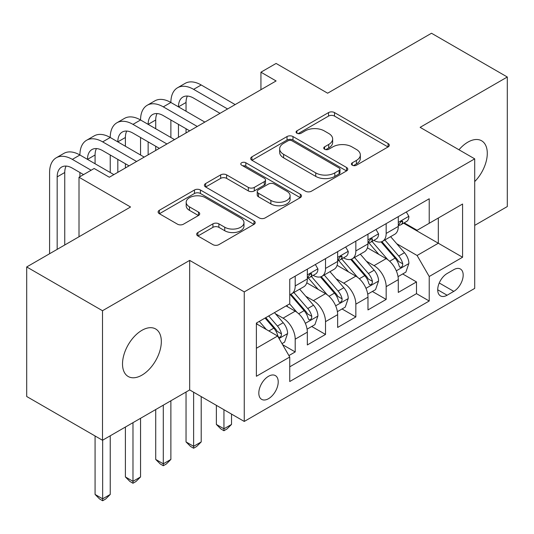 <?xml version="1.0" encoding="UTF-8"?>
<svg xmlns="http://www.w3.org/2000/svg" width="534" height="534" viewBox="0 0 534 534"><rect width="100%" height="100%" fill="white"/><g stroke="black" fill="none" stroke-linecap="round" stroke-linejoin="round"><path stroke-width="0.8" d="M352.286 165.206A2.944 1.702 0 0 0 356.458 165.206L388.078 146.95A4.212 2.43 0 0 0 389.313 145.228A4.212 2.43 0 0 0 388.078 143.512L334.504 112.581A4.212 2.43 0 0 0 328.557 112.581L296.931 130.837A2.944 1.702 0 0 0 296.07 132.045A2.944 1.702 0 0 0 296.931 133.246A2.944 1.702 0 0 0 301.096 133.246L305.188 130.883A13.47 7.776 0 0 1 324.238 130.883L328.704 133.46A13.47 7.776 0 0 1 332.649 138.96A13.47 7.776 0 0 1 328.704 144.46L324.612 146.823A2.944 1.702 0 0 0 323.744 148.025A2.944 1.702 0 0 0 324.612 149.226A2.944 1.702 0 0 0 328.777 149.226L332.869 146.863A13.47 7.776 0 0 1 351.919 146.863L356.385 149.44A13.47 7.776 0 0 1 360.33 154.94A13.47 7.776 0 0 1 356.385 160.44L352.286 162.803A2.944 1.702 0 0 0 351.425 164.005A2.944 1.702 0 0 0 352.286 165.206L352.286 162.803M141.924 375.142A27.441 15.846 120 0 0 159.853 350.958A27.441 15.846 120 0 0 155.648 328.964A27.441 15.846 120 0 0 141.924 330.326A27.441 15.846 120 0 0 123.995 354.509A27.441 15.846 120 0 0 128.2 376.503A27.441 15.846 120 0 0 141.924 375.142M474.706 181.58A27.441 15.846 120 0 0 481.601 140.776A27.441 15.846 120 0 0 467.884 142.137A27.441 15.846 120 0 0 458.98 149.774M268.515 398.691A13.724 7.923 120 0 0 277.48 386.596A13.724 7.923 120 0 0 275.377 375.602A13.724 7.923 120 0 0 268.515 376.283A13.724 7.923 120 0 0 259.551 388.372A13.724 7.923 120 0 0 261.653 399.365A13.724 7.923 120 0 0 268.515 398.691M197.894 232.524A4.212 2.43 0 0 0 196.659 234.239A4.212 2.43 0 0 0 197.894 235.961L212.926 244.639A4.212 2.43 0 0 0 218.88 244.639L253.997 224.36A4.212 2.43 0 0 0 255.232 222.645A4.212 2.43 0 0 0 253.997 220.922L200.424 189.991A4.212 2.43 0 0 0 194.469 189.991L159.352 210.269A4.212 2.43 0 0 0 158.117 211.991A4.212 2.43 0 0 0 159.352 213.707L177.508 224.187A4.212 2.43 0 0 0 183.462 224.187L198.488 215.509A4.212 2.43 0 0 0 199.723 213.794A4.212 2.43 0 0 0 198.488 212.071L189.49 206.878A11.261 6.501 0 0 1 186.186 202.279A11.261 6.501 0 0 1 193.141 196.272A11.261 6.501 0 0 1 205.41 197.68L240.68 218.046A11.261 6.501 0 0 1 243.978 222.645A11.261 6.501 0 0 1 237.029 228.645A11.261 6.501 0 0 1 224.754 227.237L218.88 223.846A4.212 2.43 0 0 0 212.926 223.846L197.894 232.524L197.894 235.961M474.706 225.381L507.3 206.558L507.3 77.009L431.499 33.248L327.642 93.203L276.098 63.446L260.932 72.197L276.098 80.954L109.33 177.235L94.164 168.484L79.005 177.235L79.005 236.756M102.501 310.721L102.501 440.263L189.677 389.933L189.677 260.392L102.501 310.721L26.7 266.953L130.55 206.998L79.005 177.235M189.677 260.392L244.258 291.898L474.706 158.852L474.706 288.4L244.258 421.446L244.258 291.898M507.3 77.009L420.124 127.346L474.706 158.852M305.488 191.199A4.212 2.43 0 0 0 311.442 191.199L346.559 170.92A4.212 2.43 0 0 0 347.794 169.205A4.212 2.43 0 0 0 346.559 167.482L292.986 136.55A4.212 2.43 0 0 0 287.032 136.55L251.914 156.829A4.212 2.43 0 0 0 250.68 158.545A4.212 2.43 0 0 0 251.914 160.267L305.488 191.199M242.823 165.84A2.944 1.702 0 0 1 245.814 166.261L245.814 162.757L300.282 194.202A4.212 2.43 0 0 1 301.51 195.925A4.212 2.43 0 0 1 300.282 197.64L265.158 217.919A4.212 2.43 0 0 1 259.204 217.919L205.63 186.987L205.63 183.549A4.212 2.43 0 0 0 204.402 185.271A4.212 2.43 0 0 0 205.63 186.987M205.63 183.549L220.662 174.872A4.212 2.43 0 0 1 226.616 174.872L248.343 187.414A4.212 2.43 0 0 0 254.297 187.414L264.263 181.66A4.212 2.43 0 0 0 265.498 179.938A4.212 2.43 0 0 0 264.263 178.222L241.648 165.166A2.944 1.702 0 0 1 240.781 163.958A2.944 1.702 0 0 1 242.603 162.389A2.944 1.702 0 0 1 245.814 162.757M102.501 440.263L26.7 396.502L26.7 266.953M288.907 355.577L295.202 351.946L282.613 344.684M275.457 313.765L283.073 318.157A17.155 9.906 60 0 1 295.202 339.17L307.33 332.168L307.33 344.944L325.52 334.444L311.722 326.474M305.782 296.257L313.391 300.655A17.155 9.906 60 0 1 325.52 321.662L337.648 314.659L337.648 327.442L355.844 316.936L342.047 308.972M336.1 278.755L343.716 283.147A17.155 9.906 60 0 1 355.844 304.153L367.973 297.151L367.973 309.934L386.162 299.427L386.162 286.651A17.155 9.906 -120 0 0 374.034 265.645L366.424 261.246M372.365 291.464L386.162 299.427M307.33 332.168A17.155 9.906 -120 0 0 295.202 311.155L286.104 305.909M337.648 314.659A17.155 9.906 -120 0 0 325.52 293.653L306.77 282.826M367.973 297.151A17.155 9.906 -120 0 0 355.844 276.145L337.094 265.318M453.78 269.67L447.112 273.521A13.29 7.676 120 0 0 438.427 285.236A13.29 7.676 120 0 0 440.463 295.889A13.29 7.676 120 0 0 447.112 295.229L453.78 291.377A13.29 7.676 120 0 0 462.464 279.662A13.29 7.676 120 0 0 460.428 269.009A13.29 7.676 120 0 0 453.78 269.67M256.387 348.268L277.613 336.019L289.742 357.026L289.742 381.53L429.223 301.002L429.223 276.499L417.094 255.486L396.742 243.738M289.742 357.026L256.387 376.283L256.387 323.063L289.742 303.806L289.742 279.295L429.223 198.768L429.223 223.279L462.577 204.021L462.577 257.241L429.223 276.499M313.231 275.35L313.391 275.444A17.155 9.906 60 0 0 321.969 276.292L334.097 269.29A17.155 9.906 -120 0 0 337.648 261.44L337.648 251.634M343.556 257.849L343.716 257.942A17.155 9.906 60 0 0 352.293 258.79L364.422 251.788A17.155 9.906 -120 0 0 367.973 243.931L367.973 234.132M289.742 366.825L416.487 293.653L416.487 281.925L398.291 292.425L398.291 279.649A17.155 9.906 -120 0 0 386.162 258.636L367.412 247.816M373.88 240.34L374.034 240.433A17.155 9.906 -120 0 0 382.611 241.281A17.155 9.906 -120 0 0 386.162 233.431L386.162 223.626M382.611 241.281L394.739 234.279A17.155 9.906 -120 0 0 398.291 226.429L398.291 216.624M295.202 276.145L295.202 285.95A17.155 9.906 60 0 1 291.644 293.8A17.155 9.906 60 0 1 289.742 294.494M291.644 293.8L303.773 286.798A17.155 9.906 -120 0 0 307.33 278.948L307.33 269.143M325.52 258.636L325.52 268.442A17.155 9.906 60 0 1 321.969 276.292M355.844 241.134L355.844 250.933A17.155 9.906 60 0 1 352.293 258.79M355.844 304.153L355.844 316.936M325.52 321.662L325.52 334.444M295.202 339.17L295.202 351.946M277.613 336.019L256.387 323.764M417.094 255.486L438.321 243.237L438.321 218.026L462.577 204.021M403.591 223.185L462.577 257.241M404.198 222.838L417.094 230.281L429.223 223.279M189.677 389.933L244.258 421.446M260.932 72.197L260.932 89.705M402.689 273.955L416.487 281.925M416.487 293.653L429.223 301.002M353.468 165.62L356.385 163.938A13.47 7.776 0 0 0 360.33 158.438L360.33 154.94M332.649 138.96L332.649 142.458A13.47 7.776 0 0 1 328.704 147.958L325.787 149.64M388.024 146.983L334.504 116.085A4.212 2.43 0 0 0 328.557 116.085L298.106 133.66M346.506 170.953L292.986 140.055A4.212 2.43 0 0 0 287.032 140.055L251.968 160.3M339.117 170.406A2.944 1.702 0 0 0 339.984 169.205A2.944 1.702 0 0 0 339.117 167.996L292.091 140.849A2.944 1.702 0 0 0 287.926 140.849L283.614 143.339A13.47 7.776 0 0 0 279.669 148.839A13.47 7.776 0 0 0 283.614 154.339L315.754 172.896A13.47 7.776 0 0 0 334.805 172.896L339.117 170.406L339.117 173.904A2.944 1.702 0 0 0 339.984 172.702L339.984 169.205M279.669 148.839L279.669 152.344A13.47 7.776 0 0 0 283.614 157.837L283.614 154.339M339.117 173.904L334.805 176.4A13.47 7.776 0 0 1 315.754 176.4L283.614 157.837M205.69 187.02L220.662 178.376L220.662 174.872M265.498 179.938L265.498 183.442A4.212 2.43 0 0 1 264.263 185.158L254.297 190.918A4.212 2.43 0 0 1 248.343 190.918L226.616 178.376A4.212 2.43 0 0 0 220.662 178.376M245.814 166.261L300.221 197.673M270.885 200.43A11.261 6.501 0 0 0 283.16 201.839A11.261 6.501 0 0 0 290.109 195.838A11.261 6.501 0 0 0 286.811 191.239L274.383 184.063A4.212 2.43 0 0 0 268.435 184.063L258.463 189.824A4.212 2.43 0 0 0 257.228 191.539A4.212 2.43 0 0 0 258.463 193.261L270.885 200.43L270.885 203.935A11.261 6.501 0 0 0 283.16 205.343A11.261 6.501 0 0 0 290.109 199.336L290.109 195.838M257.228 191.539L257.228 195.043A4.212 2.43 0 0 0 258.463 196.759L258.463 193.261M270.885 203.935L258.463 196.759M243.978 222.645L243.978 226.142A11.261 6.501 0 0 1 237.029 232.15A11.261 6.501 0 0 1 224.754 230.741L218.88 227.344A4.212 2.43 0 0 0 212.926 227.344L197.954 235.995M186.186 202.279L186.186 205.784A11.261 6.501 0 0 0 189.49 210.376L189.49 206.878M198.434 215.542L189.49 210.376M253.944 224.393L200.424 193.495A4.212 2.43 0 0 0 194.469 193.495L159.406 213.74M398.037 276.645L405.873 272.12L408.904 263.362A11.361 6.562 -120 0 0 404.478 252.695L390.628 236.655M387.851 259.751L372.018 241.415M378.84 254.411L369.648 243.771A27.227 15.72 -120 0 0 368.807 242.823M381.069 241.902L395.08 258.122A11.361 6.562 60 0 1 399.132 265.952L399.959 267.3L401.495 267.08L402.523 265.832L402.769 263.849A11.361 6.562 -120 0 0 398.718 256.02L384.867 239.98M381.89 241.635L396.949 259.063A5.787 3.344 60 0 1 398.404 261.333L402.769 263.849M223.946 409.718L223.946 428.802L231.522 424.423L231.522 414.097M231.522 424.423L226.977 428.976L223.946 430.731L220.909 428.976L216.363 424.423L216.363 405.339M216.363 424.423L223.946 428.802L223.946 430.731M406.327 211.985L408.904 216.45A11.361 6.562 60 0 1 406.554 221.477L400.794 224.801A11.361 6.562 -120 0 0 402.769 222.184L402.529 221.176L401.107 221.456L399.132 224.287A11.361 6.562 60 0 1 398.291 225.902M49.595 253.737L49.595 172.509A32.16 18.57 60 0 1 56.257 157.784L63.833 153.412A32.16 18.57 60 0 1 79.913 155A32.16 18.57 60 0 1 86.575 140.282L94.158 135.903A32.16 18.57 60 0 1 110.238 137.498A32.16 18.57 60 0 1 116.899 122.773L124.475 118.394A32.16 18.57 60 0 1 140.555 119.99A32.16 18.57 60 0 1 147.217 105.265L154.8 100.893A32.16 18.57 60 0 1 170.88 102.481A32.16 18.57 60 0 1 177.542 87.763L185.124 83.384A32.16 18.57 60 0 1 201.205 84.979L235.16 104.584M177.542 87.763A32.16 18.57 60 0 1 193.622 89.352L227.584 108.963M398.671 225.335L398.718 225.335A11.361 6.562 -120 0 0 400.794 224.801M220.001 113.335L193.622 98.109A21.44 12.382 -120 0 0 182.902 97.048A21.44 12.382 -120 0 0 178.463 106.86L186.039 102.481L186.039 111.239M187.381 96.06A21.44 12.382 -120 0 0 186.039 102.481M178.463 124.369L178.463 137.318M186.039 128.741L186.039 132.946M170.88 137.498L170.88 119.99M367.719 294.147L375.549 289.628L378.586 280.871A11.361 6.562 -120 0 0 374.16 270.204L360.303 254.164M357.526 277.253L341.693 258.923M348.515 271.919L339.33 261.28A27.227 15.72 -120 0 0 338.483 260.325M350.745 259.404L364.755 275.631A11.361 6.562 60 0 1 368.807 283.454L369.635 284.802L371.17 284.589L372.198 283.34L372.445 281.358A11.361 6.562 -120 0 0 368.393 273.528L354.543 257.488M351.572 259.137L366.624 276.572A5.787 3.344 60 0 1 368.086 278.835L372.445 281.358M193.622 392.21L193.622 446.311L201.205 441.932L201.205 396.588M201.205 441.932L196.652 446.484L193.622 448.233L190.591 446.484L186.039 441.932L186.039 392.036M186.039 441.932L193.622 446.311L193.622 448.233M337.395 311.656L345.231 307.13L348.261 298.379A11.361 6.562 -120 0 0 343.836 287.706L329.979 271.666M327.208 294.761L311.375 276.425M318.197 289.421L309.006 278.781A27.227 15.72 -120 0 0 308.165 277.834M320.42 276.912L334.438 293.133A11.361 6.562 60 0 1 338.489 300.962L339.317 302.311L340.852 302.097L341.88 300.842L342.127 298.86A11.361 6.562 -120 0 0 338.075 291.037L324.218 274.997M321.248 276.645L336.307 294.08A5.787 3.344 60 0 1 337.762 296.343L342.127 298.86M163.297 405.166L163.297 463.812L170.88 459.44L170.88 400.787M170.88 459.44L166.334 463.993L163.297 465.741L160.267 463.993L155.721 459.44L155.721 409.545M155.721 459.44L163.297 463.812L163.297 465.741M307.07 329.164L314.906 324.639L317.937 315.881A11.361 6.562 -120 0 0 313.511 305.214L299.661 289.174M296.884 312.263L289.628 303.866M287.873 306.93L286.698 305.561M290.102 294.414L304.113 310.641A11.361 6.562 60 0 1 308.165 318.471L308.992 319.819L310.528 319.599L311.556 318.351L311.803 316.368A11.361 6.562 -120 0 0 307.751 308.539L293.9 292.498M290.923 294.154L305.982 311.582A5.787 3.344 60 0 1 307.444 313.852L311.803 316.368M132.979 422.674L132.979 481.321L140.555 476.942L140.555 418.296M140.555 476.942L136.01 481.494L132.979 483.25L129.949 481.494L125.397 476.942L125.397 427.046M125.397 476.942L132.979 481.321L132.979 483.25M282.012 343.629L284.589 342.147L287.619 333.39A11.361 6.562 -120 0 0 283.194 322.723L274.469 312.624M266.326 329.505L259.31 321.375M257.555 324.432L256.387 323.083M265.071 318.05L273.795 328.15A11.361 6.562 60 0 1 277.847 335.973L278.668 337.321L280.203 337.108L281.231 335.859L281.485 333.877A11.361 6.562 -120 0 0 277.433 326.047L268.709 315.948M265.772 317.643L275.664 329.091A5.787 3.344 60 0 1 277.119 331.354L281.485 333.877M102.655 440.176L102.655 498.829L110.238 494.451L110.238 435.804M110.238 494.451L105.685 499.003L102.655 500.752L99.624 499.003L95.079 494.451L95.079 435.978M95.079 494.451L102.655 498.829L102.655 500.752M376.009 229.493L378.586 233.952A11.361 6.562 60 0 1 376.23 238.985L370.469 242.309A11.361 6.562 -120 0 0 372.445 239.693L372.211 238.685L370.79 238.965L368.807 241.789A11.361 6.562 60 0 1 367.973 243.411M147.217 105.265A32.16 18.57 60 0 1 163.297 106.86L170.88 102.481L204.842 122.092M163.297 106.86L197.26 126.465M368.353 242.843L368.393 242.843A11.361 6.562 -120 0 0 370.469 242.309M189.677 130.843L163.297 115.611A21.44 12.382 -120 0 0 152.577 114.55A21.44 12.382 -120 0 0 148.138 124.369L155.721 119.99L155.721 128.741M157.063 113.562A21.44 12.382 -120 0 0 155.721 119.99M148.138 141.87L148.138 154.827M155.721 146.249L155.721 150.448M140.555 155L140.555 137.498M345.685 246.995L348.261 251.461A11.361 6.562 60 0 1 345.912 256.487L340.145 259.818A11.361 6.562 -120 0 0 342.127 257.194L341.887 256.187L340.465 256.474L338.489 259.297A11.361 6.562 60 0 1 337.648 260.912M116.899 122.773A32.16 18.57 60 0 1 132.979 124.369L140.555 119.99L174.518 139.594M132.979 124.369L166.935 143.973M338.029 260.345L338.075 260.345A11.361 6.562 -120 0 0 340.145 259.818M159.359 148.352L132.979 133.12A21.44 12.382 -120 0 0 122.259 132.058A21.44 12.382 -120 0 0 117.814 141.87L125.397 137.498L125.397 146.249M126.738 131.07A21.44 12.382 -120 0 0 125.397 137.498M117.814 159.379L117.814 172.335M125.397 163.758L125.397 167.956M110.238 172.509L110.238 155M315.36 264.504L317.937 268.969A11.361 6.562 60 0 1 315.587 273.995L309.827 277.32A11.361 6.562 -120 0 0 311.803 274.703L311.562 273.695L310.147 273.975L308.165 276.806A11.361 6.562 60 0 1 307.33 278.421M86.575 140.282A32.16 18.57 60 0 1 102.655 141.87L110.238 137.498L144.193 157.103M102.655 141.87L136.617 161.482M307.704 277.854L307.751 277.854A11.361 6.562 -120 0 0 309.827 277.32M129.034 165.854L102.655 150.628A21.44 12.382 -120 0 0 91.935 149.567A21.44 12.382 -120 0 0 87.496 159.379L95.079 155L95.079 163.758M96.42 148.572A21.44 12.382 -120 0 0 95.079 155M79.913 176.707L79.913 172.509M56.257 157.784A32.16 18.57 60 0 1 72.337 159.379L79.913 155L113.875 174.611M72.337 159.379L91.134 170.233M83.551 174.611L72.337 168.13A21.44 12.382 -120 0 0 61.617 167.069A21.44 12.382 -120 0 0 57.171 176.887L57.171 249.358M66.096 166.081A21.44 12.382 -120 0 0 64.754 172.509L64.754 244.986M283.073 318.157L295.202 311.155M313.391 300.655L325.52 293.653M343.716 283.147L355.844 276.145M374.034 265.645L386.162 258.636M386.162 233.431L398.291 226.429M295.202 285.95L307.33 278.948M325.52 268.442L337.648 261.44M355.844 250.933L367.973 243.931M386.162 286.651L398.291 279.649M439.242 282.98L453.78 291.377M437.713 289.802L447.112 295.229M356.385 163.938L356.385 160.44M324.612 149.226L324.612 146.823M328.704 147.958L328.704 144.46M296.931 133.246L296.931 130.837M328.557 116.085L328.557 112.581M334.504 116.085L334.504 112.581M388.078 146.95L388.078 143.512M251.914 160.267L251.914 156.829M287.032 140.055L287.032 136.55M292.986 140.055L292.986 136.55M346.559 170.92L346.559 167.482M315.754 176.4L315.754 172.896M334.805 176.4L334.805 172.896M226.616 178.376L226.616 174.872M248.343 190.918L248.343 187.414M254.297 190.918L254.297 187.414M264.263 185.158L264.263 181.66M300.282 197.64L300.282 194.202M212.926 227.344L212.926 223.846M218.88 227.344L218.88 223.846M224.754 230.741L224.754 227.237M198.488 215.509L198.488 212.071M159.352 213.707L159.352 210.269M194.469 193.495L194.469 189.991M200.424 193.495L200.424 189.991M253.997 224.36L253.997 220.922M396.308 270.818L408.83 263.582M398.718 256.02L404.478 252.695M389.66 261.253L395.08 258.122M408.83 216.317L398.291 222.404M201.205 84.979L193.622 89.352M401.301 221.336L402.769 222.184M365.984 288.32L378.506 281.091M368.393 273.528L374.16 270.204M359.335 278.755L364.755 275.631M335.659 305.828L348.188 298.599M338.075 291.037L343.836 287.706M329.017 296.263L334.438 293.133M305.341 323.337L317.863 316.101M307.751 308.539L313.511 305.214M298.693 313.772L304.113 310.641M279.055 338.509L287.546 333.61M277.433 326.047L283.194 322.723M268.889 330.98L273.795 328.15M378.506 233.825L367.973 239.906M370.983 238.845L372.445 239.693M348.188 251.327L337.648 257.415M340.659 256.347L342.127 257.194M317.863 268.836L307.33 274.917M310.334 273.855L311.803 274.703M64.754 172.509L57.171 176.887"/></g></svg>
